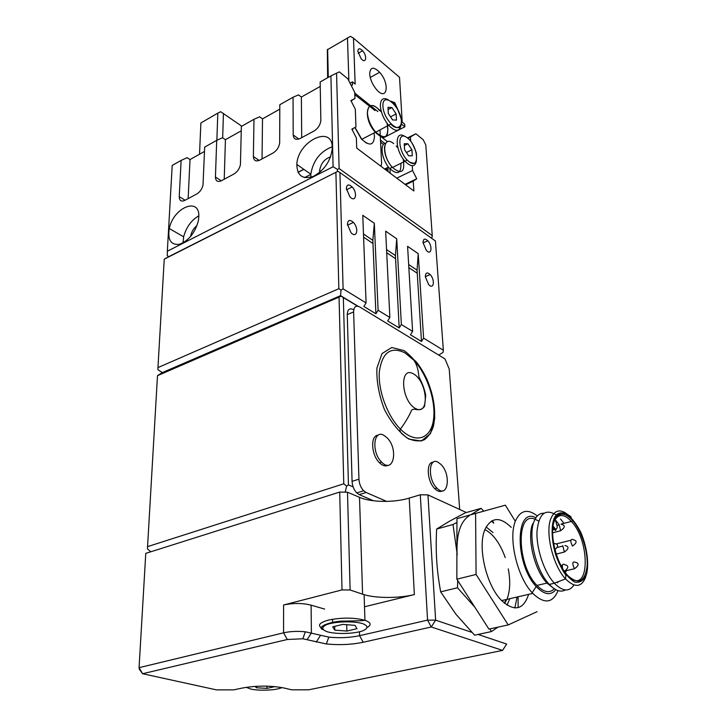 <?xml version="1.0" encoding="UTF-8"?>
<svg xmlns="http://www.w3.org/2000/svg" width="727" height="727" viewBox="0 0 727 727"><rect width="100%" height="100%" fill="white"/><g stroke="black" fill="none" stroke-linecap="round" stroke-linejoin="round"><path stroke-width="1.09" d="M341.163 296.18L340.572 295.662L162.285 372.606L157.486 375.668L341.163 296.18L343.335 297.561L348.442 484.873L346.625 486.072L345.18 492.161M346.625 486.072L343.771 483.8L147.563 546.631L147.545 548.976L150.825 551.775M410.7 141.265L410.428 137.003L415.835 133.75L407.483 137.957M415.835 133.75L423.15 139.657L425.795 144.918L432.256 235.593L339.127 168.555L337.482 169.446L333.084 166.756L167.337 251.242L167.292 255.695L168.764 256.658L164.247 259.157L157.95 367.598L157.941 369.67L162.285 372.606M333.084 166.756L330.912 75.899L339.309 71.873L347.751 78.698L354.721 92.384L354.94 98.581L350.977 100.735M204.496 151.443L190.02 159.567L187.084 157.686L181.132 160.394L179.233 196.653C179.369 200.661 181.223 201.906 184.803 200.398L196.817 193.945C199.961 192.01 202.015 189.075 203.006 185.14L204.669 147.118L216.71 140.32L215.437 177.061C215.655 181.114 217.646 182.341 221.408 180.741L233.994 173.98C237.42 171.854 239.565 168.728 240.428 164.593L241.364 126.416L253.977 119.301L253.378 156.523C253.696 160.622 255.831 161.821 259.784 160.14L272.998 153.043C276.723 150.707 278.95 147.372 279.668 143.046L279.813 104.724L293.045 97.254L293.199 134.968C293.617 139.111 295.916 140.293 300.078 138.503L313.964 131.051C318.017 128.488 320.316 124.944 320.852 120.437L320.162 81.96L330.912 75.899M241.264 130.796L225.434 139.684L222.517 137.712L216.71 140.32M279.804 109.159L262.511 118.865L259.621 116.793L253.977 119.301M320.243 86.449L301.369 97.045L298.506 94.873L293.045 97.254M181.132 160.394L172.208 165.438L167.337 251.242M198.798 217.137C200.279 196.345 173.417 207.268 169.291 228.551C167.51 239.965 170.909 245.208 179.487 244.29C188.747 240.71 195.036 232.876 198.362 220.781L198.798 217.137M332.257 147.563C332.357 124.126 297.461 141.429 296.843 164.466C297.125 175.816 302.668 179.769 313.455 176.334C324.515 170.154 330.785 160.849 332.257 148.426L332.257 147.563M225.434 139.684L224.234 179.224M262.511 118.865L262.047 158.922M301.369 97.045L301.705 137.63M190.02 159.567L188.148 198.598M190.628 236.511L190.837 235.203C191.837 231.195 193.891 227.996 196.999 225.588M183.031 242.882L183.64 236.811C186.239 227.242 191.292 220.245 198.816 215.828M319.707 172.39L319.626 170.572C320.798 163.548 324.46 158.977 330.594 156.841M310.865 177.27L310.82 174.198C313.11 160.576 320.243 151.425 332.221 146.745M410.428 137.003L407.883 138.284M354.94 98.581L350.877 100.544L355.33 109.259L355.966 126.934L351.85 129.124L356.366 137.93L356.73 148.099L413.863 190.983L413.236 181.15L416.735 178.751L412.554 170.5L396.769 178.151M412.554 170.5L412.254 165.756M416.735 178.751L405.03 184.358M413.236 181.15L405.621 184.794M348.442 484.873L353.14 486.908M426.222 379.194L426.122 377.586M414.326 360.71L414.29 360.019M164.247 259.157L337.882 171.299L168.764 256.658M358.084 306.249L340.572 295.662L341.008 290.082L338.846 288.71L157.95 367.598M337.882 171.299L339.927 172.544L343.099 288.855L366.081 302.923L362.764 215.301L374.332 223.307L372.842 240.319L375.895 313.782L378.104 310.284L389.863 317.481L385.655 231.141L396.733 238.81L395.424 255.559L399.187 327.941L401.359 324.515L412.6 331.394L407.583 246.326L418.216 253.678L417.062 270.171L421.478 341.481L423.605 338.128L443.343 350.214L443.088 352.331L439.017 354.921M432.256 235.593L432.056 237.347L431.111 237.902M337.337 171.408L337.482 169.446M343.335 297.561L357.557 306.149M366.081 302.923L363.845 306.467L375.895 313.782M343.099 288.855L341.008 290.082M421.478 341.481L410.455 334.783L412.6 331.394M399.187 327.941L387.673 320.943L389.863 317.481M339.927 172.544L435.428 241L443.343 350.214M335.901 172.372L338.846 288.71M339.064 297.416L343.771 483.8M157.486 375.668L147.563 546.631M378.104 310.284L374.332 223.307M401.359 324.515L396.733 238.81M423.605 338.128L418.216 253.678M425.322 276.778L428.603 284.502C433.755 290.346 435.346 279.931 430.184 274.588C427.112 271.889 425.486 272.616 425.322 276.778M423.05 242.709L426.322 250.352C431.402 256.177 432.919 246.117 427.821 240.782C424.813 238.083 423.223 238.72 423.05 242.709M346.361 188.547L349.851 196.735C355.612 203.269 357.975 192.991 352.168 186.966C348.696 183.858 346.752 184.385 346.361 188.547M347.433 224.289L350.95 232.576C356.793 239.128 359.274 228.451 353.386 222.417C349.832 219.309 347.851 219.927 347.433 224.289M431.638 392.117L430.793 391.453M339.127 168.555L336.556 73.054M298.106 172.381L303.904 169.382M304.568 177.606L310.811 174.407M327.632 77.744L327.332 49.763L350.414 36.35L353.486 38.14L399.523 77.289L402.213 122.136L404.703 124.153L404.866 126.807L401.304 123.935M351.505 86.077L352.513 84.586L352.422 81.851L355.158 84.068L353.486 38.14M354.74 93.047L370.57 105.715M370.915 105.988L377.876 111.567M397.914 109.795L394.797 102.689L390.99 101.198M357.857 51.308L361.055 58.614C366.044 64.494 367.617 56.197 362.6 50.726C359.72 47.927 358.138 48.118 357.857 51.308M369.67 73.881C370.17 79.397 372.451 84.623 376.513 89.548C387.127 101.962 390.19 83.759 379.639 72.3C373.542 66.402 370.225 66.929 369.67 73.881M352.422 81.851L350.032 83.178M348.896 80.942L347.461 37.804M328.277 77.38L327.65 49.318M382.856 138.075L404.866 126.807M298.043 172.263L303.777 169.291M351.286 101.335L351.995 100.408L351.068 100.908M352.968 128.534L351.923 129.261M352.677 129.47L352.968 128.706M380.966 166.292L381.611 163.548L380.294 136.367M380.257 135.622L379.985 129.879M374.987 110.568L369.879 106.478M369.48 106.16L354.803 94.683M380.803 111.422L379.985 110.449C372.342 103.143 368.153 103.97 367.408 112.921C368.007 119.755 370.761 126.153 375.686 132.105C385.546 140.284 389.372 137.494 387.173 123.744M387.5 125.989L387.918 129.152M387.355 126.071L387.827 129.542C387.282 138.575 383.147 139.52 375.414 132.387L375.332 132.287C361.955 117.783 366.808 95.273 379.63 110.64M366.544 143.174L361.392 139.03L354.858 127.525M374.023 132.968L374.469 136.431C373.823 145.464 369.607 146.418 361.81 139.284L355.012 127.443M396.133 113.93L396.488 120.1L392.589 119.919L388.318 113.503L387.991 107.314L391.908 107.56L396.133 113.93L390.544 116.847M388.109 109.559L391.908 107.56M216.864 140.256L217.809 113.139L220.681 111.713L241.773 126.18M222.662 137.812L223.443 113.412M384.928 143.519L380.475 140.075M381.175 136.767L387.536 141.72M217.809 113.139L200.879 122.972L199.525 154.233M383.274 144.337L380.575 142.074M399.078 164.193L397.305 165.065M386.037 168.291L386.437 170.4M386.573 168.028L387.091 170.89M389.981 168.41L390.154 173.19M387.991 167.328L388.045 171.608M400.886 163.311C401.322 173.635 397.605 175.38 389.736 168.537C381.929 160.367 379.249 143.764 385.574 143.355M392.38 167.374L392.162 167.346C386.41 160.14 383.901 153.043 384.628 146.054M407.892 143.755L404.221 143.71L404.585 149.753L408.638 155.814L412.291 155.796L411.909 149.78L407.892 143.755L404.33 145.536M396.206 146L397.26 147.254M403.258 159.258C405.139 172.154 401.54 174.889 392.453 167.455C381.339 155.769 382.656 134.213 393.661 143.592M406.42 152.506L411.909 149.78M502.575 650.392L308.711 689.805L291.754 689.823L283.775 687.96C270.598 685.497 256.858 685.506 242.554 687.996L233.721 689.868L216.546 689.887L142.601 673.729L139.393 669.367L139.066 667.668L142.601 673.729L287.31 639.496L302.832 638.769L326.332 643.968C339.255 645.231 351.541 644.667 363.191 642.259L431.256 626.983L427.576 620.122L435.637 620.167L431.256 626.983L502.575 650.392L506.664 644.067L478.066 634.444M471.85 632.354L435.637 620.167L427.949 494.905L420.297 494.778L427.576 620.122L359.574 635.68C349.869 637.724 339.618 638.197 328.831 637.116L305.331 631.799C297.507 631.018 290.255 631.354 283.575 632.826L139.066 667.668L145.773 553.374L339.709 492.07L342.008 589.915L350.114 589.979L347.497 492.197L339.709 492.07M324.624 609.072L311.101 605.164C302.487 602.992 293.317 602.937 283.594 604.991L342.008 589.915M350.114 589.979L362.591 594.186C374.532 598.376 398.669 598.539 414.363 594.568L409.228 498.104L420.297 494.778M414.363 594.568L364.509 606.781M409.228 498.104C394.198 502.766 371.006 502.421 359.502 497.323L347.497 492.197M427.949 494.905L466.361 512.517M459.691 509.463L449.213 368.971L444.979 358.902L359.629 306.912C355.839 305.131 353.84 306.803 353.613 311.938L358.947 479.166C359.247 483.828 360.819 487.69 363.664 490.761L366.081 492.47L386.637 501.403M388.154 465.216C385.546 466.643 382.656 465.825 379.476 462.763C371.061 454.893 370.243 435.246 378.185 435.209M442.316 490.87C440.089 492.134 437.581 491.407 434.801 488.689C426.885 481.229 425.895 461.754 433.319 462.19M438.008 462.172C428.685 456.738 427.521 479.193 436.872 488.062C447.741 499.676 451.721 474.758 440.925 464.389L438.008 462.172M383.711 435.228C373.387 429.248 371.352 452.448 381.593 462.072C393.48 474.622 398.814 448.959 386.982 437.699L383.711 435.228M353.849 309.338L353.313 309.566C349.514 307.803 347.497 309.475 347.261 314.591L352.077 481.365C352.368 486.018 353.931 489.862 356.766 492.906L359.193 494.614L373.533 500.776M432.719 396.297L431.883 395.552M369.407 499.004L370.425 500.321M274.96 686.606L266.927 688.387L256.513 687.778L255.059 686.379M266.945 686.134L266.927 688.387M256.513 687.778L256.531 686.288M356.975 628.701L346.87 631.063L334.802 630.136L332.675 626.819L342.826 624.402L355.058 625.365L356.975 628.701M346.706 624.711L346.87 631.063M334.802 630.136L334.72 626.329M332.53 619.25L332.602 622.984M554.319 588.788C549.612 593.505 543.823 592.387 536.944 585.426C516.67 565.179 515.906 510.536 535.054 519.223M535.245 519.287L538.689 521.068M557.918 581.8L557.6 582.827M553.474 588.198L546.977 583.081C534.427 570.241 526.721 537.589 532.718 523.776M565.352 589.933C560.781 592.523 555.528 590.787 549.594 584.735L549.294 584.417C535.963 570.759 527.747 535.972 534.1 521.341C536.335 515.779 539.616 513.071 543.941 513.207M555.937 520.587L559.045 524.576M573.976 584.99C569.132 592.114 562.598 591.533 554.374 583.236L554.31 583.172C544.096 572.122 536.19 548.394 536.999 531.419C538.898 513.625 545.35 508.173 556.364 515.07M560.526 518.978L563.952 523.358M570.232 577.929C589.67 593.196 590.197 541.56 571.722 521.804L571.377 521.413C564.761 514.352 559.381 513.662 555.246 519.351L554.301 521.15M554.301 521.141C558.427 512.017 564.588 511.853 572.794 520.659C581.627 530.892 588.198 551.748 587.089 566.288C584.899 581.8 578.547 584.981 568.023 575.82C556.555 564.279 549.049 533.927 554.301 521.141M515.325 521.332L505.365 505.174L475.585 513.435L476.076 574.439L508.209 624.929L537.062 611.68M511.226 527.384C500.185 516.524 491.534 517.024 485.245 528.883C477.085 545.568 485.927 585.235 501.639 600.575C514.407 611.98 523.413 609.898 528.647 594.359M475.585 513.435L456.956 518.678L456.856 579.201L488.926 629.1L508.209 624.929M535.899 517.769C515.234 506.201 514.516 563.779 536.208 586.516C544.159 594.813 550.702 595.867 555.837 589.679M558.054 590.624C552.693 603.355 544.269 604.291 532.773 593.405L532.164 592.741C516.861 576.629 508.019 537.217 515.588 520.659C520.559 510.109 527.802 508.546 537.335 515.961M456.856 579.201L476.076 574.439M493.033 532.564L486.163 527.002M507.055 605.137L509.8 598.694M497.904 627.165L491.434 631.572L474.622 635.18L455.874 614.17L440.662 591.851C438.581 580.273 437.263 569.841 436.718 560.544C436.091 551.23 436.064 540.734 436.627 529.056L449.386 521.295L465.225 512.844L481.11 508.346L483.746 511.172M518.069 596.794L518.124 607.645M492.097 520.705L493.542 522.468M436.627 529.056L452.985 524.503L456.947 522.44M470.905 514.752L481.11 508.346M440.662 591.851L457.492 587.77L457.719 580.537M456.901 552.057L452.985 524.503M491.434 631.572L489.862 628.9M474.876 607.236L457.492 587.77M517.088 597.021L514.843 607.963M491.488 521.05L493.651 523.14M457.147 555.21C456.174 534.763 460.209 521.595 469.251 515.716M221.29 180.805L215.437 177.061M259.157 160.44L253.378 156.523M298.852 139.048L293.199 134.968M185.121 200.225L179.233 196.653M386.709 252.723L395.533 258.658M408.838 267.6L417.198 273.216M363.591 237.184L372.924 243.454M351.132 85.35L352.513 84.586M388.245 99.726C383.065 97.145 380.43 99.254 380.357 106.042C381.003 112.912 383.783 119.355 388.7 125.371C395.443 132.06 399.541 131.996 401.004 125.18M382.92 106.169C383.683 121.736 402.531 136.667 401.413 121.136C400.668 106.069 382.157 90.757 382.92 106.169M407.538 138.003C418.443 146.545 420.07 170.272 409.001 161.676C397.787 153.043 396.442 128.933 407.538 138.003M416.48 160.821C415.035 167.174 411.218 167.328 405.039 161.267C394.725 150.307 394.625 129.442 404.703 136.367M359.465 631.836L359.574 635.68L363.191 642.259M320.416 635.534L316.227 642.114M311.101 605.164L311.392 632.935L307.167 639.569M283.594 604.991L283.575 632.826L287.31 639.496M359.502 497.323L362.591 594.186M405.039 352.913L413.908 360.247C427.594 374.896 436.518 402.558 433.31 420.869C430.32 439.381 415.108 444.015 400.423 429.103C387.318 416.026 377.849 390.108 379.349 371.624C382.248 352.286 390.808 346.052 405.039 352.913M404.112 350.623L391.78 347.497L382.02 353.586L376.931 368.044C376.386 381.175 378.912 395.052 384.501 409.674C391.608 423.205 399.75 433.019 408.938 439.126L421.342 441.007L430.466 433.619L434.691 418.77C434.791 406.066 432.229 392.925 426.985 379.358C420.46 366.672 412.836 357.102 404.112 350.623M413.545 373.896C427.621 381.684 429.893 416.244 415.562 408.556C400.95 400.777 399.159 365.317 413.545 373.896M359.193 494.614L366.081 492.47M352.077 481.365L358.947 479.166M347.261 314.591L353.613 311.938M281.894 687.569C276.833 690.277 259.23 691.086 250.642 689.014L246.226 687.324M367.408 627.328C371.697 624.766 370.879 622.421 364.945 620.295C354.031 617.487 341.926 617.405 328.64 620.04C319.198 622.666 317.099 625.474 322.334 628.464M327.504 631.854C321.407 629.591 321.234 627.137 326.959 624.484C335.974 621.403 353.44 620.958 362.591 623.593C368.444 625.947 368.38 628.41 362.4 630.972C353.331 633.917 336.71 634.335 327.504 631.854M553.601 519.987C550.484 530.755 552.611 547.967 559.063 563.271C563.961 572.567 569.196 578.846 574.757 582.109C579.964 583.027 583.89 580.464 586.544 574.394C589.206 563.271 586.907 546.795 580.782 532.291C576.166 523.395 571.158 517.179 565.751 513.635C560.581 512.226 556.528 514.343 553.601 519.987M552.774 528.72L552.82 528.211M553.074 526.139L554.383 527.702C555.437 529.301 556.255 529.529 556.837 528.375L557.336 526.966L555.246 519.351M556.837 528.375L555.519 530.492L553.093 528.638L554.365 527.747L553.829 529.674L552.693 529.974M585.88 576.511C581.809 587.452 575.03 588.252 565.542 578.91C552.983 565.742 545.032 532.609 550.83 518.66C554.883 509.418 561.026 508.491 569.259 515.888M554.383 527.702L552.865 527.747M507.292 598.33C510.136 590.333 510.463 580.519 508.282 568.887M505.238 557.582C500.031 543.287 493.269 533.972 484.945 529.619M504.638 603.355L506.864 599.375L504.629 603.355M553.538 542.951L554.465 543.623C558.418 544.05 558.59 546.086 554.983 549.73M573.021 539.679C577.256 540.624 577.084 542.769 572.485 546.095C570.159 541.397 570.259 539.18 572.794 539.443M566.451 570.004L565.833 571.885L564.952 572.058M562.571 568.396C561.998 564.579 562.698 563.352 564.679 564.734C568.905 565.606 568.823 567.796 564.425 571.304M552.629 532.809L560.653 530.728L559.09 524.44M574.494 568.723C572.094 563.661 572.276 561.471 575.039 562.153C579.328 563.189 579.146 565.388 574.494 568.723L566.388 570.659M556.246 554.065L564.361 552.047L562.789 545.695M191.419 235.539L190.837 235.203M183.64 236.811L169.291 228.551M320.825 171.418L319.626 170.572M310.82 174.198L296.843 164.466M353.386 222.417L347.506 225.188M352.168 186.966L346.479 189.765M427.821 240.782L423.069 242.882M430.184 274.588L425.313 276.651M395.424 255.559L386.555 249.57M417.062 270.171L408.656 264.492M372.842 240.319L363.473 233.985M379.639 72.3L370.216 77.489M362.6 50.726L358.175 53.244M394.797 102.689L393.434 103.407M393.507 103.488L394.425 104.424C396.342 106.16 398.569 110.895 401.104 118.646C402.949 128.425 395.515 129.906 390.79 124.053L375.414 132.387M361.81 139.284L375.332 132.287M384.583 169.009L388.509 167.074M389.736 168.537L392.162 167.346M409.283 139.629L410.246 140.502C411.955 142.492 413.963 146.572 416.298 152.743C416.989 158.931 416.253 162.475 414.099 163.366L409.737 162.248C404.585 157.559 407.284 161.558 405.039 161.267L392.453 167.455M328.831 637.116L326.332 643.968M302.832 638.769L305.331 631.799M413.908 360.247C413.363 359.329 413.981 359.701 415.762 361.346C419.788 365.99 423.596 372.188 427.194 379.921C434.092 396.697 436.191 412.055 433.483 425.986C431.702 431.847 428.657 436.436 424.359 439.735C419.234 441.707 413.499 441.116 407.147 437.99L401.704 433.692C399.941 431.393 399.514 429.866 400.423 429.103C408.129 418.652 410.819 411.864 411.309 410.937C411.655 409.601 412.981 409.065 415.271 409.328C419.561 410.31 422.669 409.265 424.586 406.193L425.722 395.306C424.613 389.59 422.478 383.711 419.325 377.676C418.37 376.522 419.052 367.907 413.908 360.247M434.801 488.689L436.872 488.062M379.476 462.763L381.593 462.072M356.766 492.906L363.664 490.761M372.07 500.576L372.66 500.394M364.127 595.068L364.945 620.295C360.674 620.922 359.765 620.749 344.698 621.085C331.194 620.785 315.473 627.383 323.006 629.637M324.887 625.393L324.869 624.575M506.346 599.493L504.247 603.037M546.977 583.081L536.944 585.426M554.374 583.236L549.294 584.417M571.377 521.413L561.053 524.122M571.131 517.579L571.058 517.088C571.031 516.388 557.954 506.383 553.574 519.941C550.712 529.265 552.302 544.877 556.346 556.655C559.608 564.57 562.434 570.241 564.834 573.676L565.942 575.466L565.542 578.91L554.31 583.172M571.722 521.804L572.794 520.659M547.249 583.372L549.594 584.735M501.639 600.575L532.773 593.405M536.208 586.516L532.164 592.741M556.682 543.814L570.813 540.234M561.026 565.615L562.389 565.279M557.482 525.321L558.963 524.93M560.653 530.728C565.279 527.357 565.47 525.221 561.244 524.331M557.164 547.476L562.68 546.086M564.361 552.047C569.023 548.676 569.223 546.504 564.952 545.523"/></g></svg>
